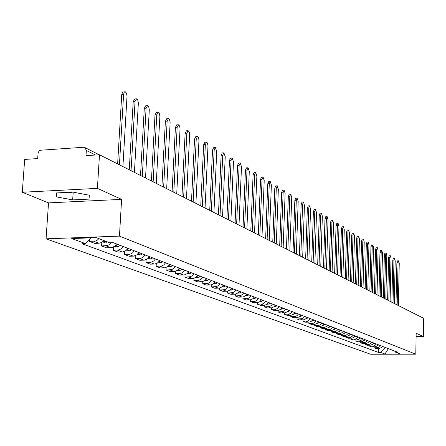 <?xml version="1.0" encoding="UTF-8"?>
<svg xmlns="http://www.w3.org/2000/svg" width="446" height="446" viewBox="0 0 446 446"><rect width="100%" height="100%" fill="white"/><g stroke="black" fill="none" stroke-linecap="round" stroke-linejoin="round"><path stroke-width="0.67" d="M97.412 188.379L22.3 192.259L48.519 202.885L46.066 238.827L370.615 354.236L415.783 354.185L119.456 236.118L121.607 199.373L97.412 188.379L99.486 154.773L423.7 318.316L423.371 336.535L416.174 333.268L415.783 354.185M22.3 192.259L24.658 159.406L37.654 158.603L38.139 152.749L39.042 151.105L40.207 150.252L83.502 147.275L84.913 147.581L99.213 154.79M416.112 336.579L423.371 336.535M95.494 155.018L86.323 150.425L85.989 155.609L99.486 154.773M86.323 150.425L84.913 147.581M98.94 238.643L97.334 240.115L95.455 241.03L89.54 241.453L94.686 243.377L98.99 243.226L101.716 242.49L104.035 240.595M89.691 239.039L89.54 241.453M111.249 242.702L109.599 244.425L107.586 245.501L101.593 245.958L106.566 247.82L112.71 247.301L114.884 246.008L116.562 243.973M101.805 242.44L101.593 245.958M123.152 246.51L121.49 248.528L119.333 249.805L113.239 250.312L118.051 252.113L122.711 251.94L125.856 250.663L127.902 248.338M113.435 246.984L113.239 250.312M134.274 250.791L132.64 252.776L130.516 254.03L124.501 254.521L129.15 256.26L133.75 256.104L136.855 254.844L138.873 252.564M124.679 251.371L124.501 254.521M145.034 254.939L143.422 256.885L141.326 258.117L135.394 258.596L139.893 260.28L144.432 260.124L147.498 258.892L149.482 256.651M135.562 255.603L135.394 258.596M155.448 258.948L153.859 260.865L151.796 262.075L145.937 262.538L150.296 264.166L154.773 264.021L157.399 263.084L159.752 260.603M146.093 259.695L145.937 262.538M165.533 262.828L163.966 264.718L161.931 265.905L156.145 266.357L160.37 267.935L164.791 267.795L167.774 266.608L169.703 264.433M156.29 263.647L156.145 266.357M175.3 266.591L173.762 268.447L171.749 269.618L166.04 270.053L170.132 271.581L174.498 271.452L177.441 270.287L179.342 268.146M166.174 267.472L166.04 270.053M184.767 270.237L183.25 272.066L181.266 273.214L175.629 273.638L179.599 275.121L184.343 274.937L186.813 273.85L188.686 271.748M175.752 271.174L175.629 273.638M193.949 273.772L192.455 275.572L190.492 276.704L184.928 277.117L188.781 278.555L193.469 278.376L195.9 277.306L197.751 275.238M185.045 274.758L184.928 277.117M202.858 277.206L201.38 278.973L199.451 280.088L193.949 280.489L197.69 281.883L202.322 281.71L204.725 280.662L206.548 278.627M194.06 278.232L193.949 280.489M211.504 280.534L210.049 282.279L208.143 283.372L202.713 283.762L206.336 285.122L210.913 284.955L213.288 283.924L215.089 281.917M202.813 281.599L202.713 283.762M219.906 283.767L218.468 285.485L216.583 286.566L211.214 286.945L214.743 288.261L219.265 288.099L221.606 287.085L223.385 285.106M211.309 284.866L211.214 286.945M228.062 286.912L226.64 288.601L224.784 289.666L219.482 290.034L222.905 291.316L227.376 291.16L229.69 290.162L231.441 288.211M219.571 288.038L219.482 290.034M235.99 289.961L234.59 291.634L232.751 292.676L227.51 293.033L230.844 294.282L235.259 294.131L237.545 293.15L239.273 291.227M227.594 291.115L227.51 293.033M243.694 292.933L242.312 294.577L240.5 295.609L235.321 295.954L238.56 297.164L242.925 297.025L245.183 296.055L246.894 294.159M235.399 294.104L235.321 295.954M251.193 295.815L249.827 297.437L248.037 298.458L242.919 298.798L246.069 299.974L250.384 299.84L252.62 298.887L254.304 297.014M242.992 297.014L242.919 298.798M258.49 298.625L257.141 300.225L255.368 301.228L250.312 301.557L253.378 302.706L257.643 302.578L259.851 301.635L261.518 299.796M250.379 299.84L250.312 301.557M265.587 301.362L264.261 302.94L262.51 303.927L257.504 304.25L260.492 305.365L264.712 305.242L266.892 304.317L268.537 302.494M257.571 302.589L257.504 304.25M272.506 304.021L271.19 305.582L269.462 306.553L264.511 306.87L267.422 307.957L271.592 307.835L273.749 306.92L275.377 305.131M264.573 305.259L264.511 306.87M279.241 306.619L277.942 308.153L276.23 309.111L271.341 309.418L274.173 310.483L278.298 310.366L280.428 309.463L282.034 307.695M271.397 307.863L271.341 309.418M285.802 309.145L284.52 310.661L282.831 311.609L277.992 311.905L280.751 312.941L284.832 312.83L286.94 311.944L288.529 310.193M278.048 310.399L277.992 311.905M292.197 311.609L290.931 313.103L289.259 314.04L284.47 314.33L287.168 315.339L291.205 315.233L293.29 314.358L294.856 312.629M284.526 312.869L284.47 314.33M298.435 314.012L297.181 315.489L295.531 316.409L290.792 316.693L293.423 317.675L297.415 317.574L299.478 316.71L301.028 315.01M290.842 315.277L290.792 316.693M304.518 316.353L303.28 317.814L301.647 318.717L296.958 319.002L299.522 319.96L303.475 319.86L305.516 319.007L307.049 317.329M297.008 317.624L296.958 319.002M310.455 318.639L309.229 320.077L307.612 320.975L302.979 321.248L305.477 322.185L309.39 322.09L311.403 321.248L312.919 319.587M303.024 319.91L302.979 321.248M316.242 320.869L315.032 322.291L313.438 323.177L308.849 323.445L311.291 324.359L315.16 324.264L317.156 323.434L318.656 321.795M308.894 322.146L308.849 323.445M321.9 323.043L320.702 324.454L319.119 325.324L314.581 325.586L316.967 326.478L320.797 326.388L322.77 325.574L324.253 323.952M314.62 324.32L314.581 325.586M327.42 325.173L326.238 326.561L324.671 327.425L320.178 327.682L322.508 328.551L326.299 328.462L328.25 327.659L329.717 326.059M320.217 326.45L320.178 327.682M332.816 327.247L331.646 328.624L330.096 329.477L325.647 329.722L327.922 330.575L331.673 330.492L333.608 329.694L335.058 328.111M325.686 328.524L325.647 329.722M338.085 329.276L336.925 330.637L335.392 331.478L330.988 331.724L333.212 332.554L336.931 332.476L338.843 331.685L340.276 330.124M331.027 330.553L330.988 331.724M343.236 331.261L342.088 332.605L340.571 333.435L336.212 333.675L338.386 334.489L342.065 334.411L343.961 333.63L345.377 332.086M334.037 331.701L336.251 332.532L336.212 333.675M348.27 333.201L347.133 334.528L345.633 335.347L341.318 335.582L343.442 336.379L347.083 336.301L348.962 335.537L350.366 334.009M341.346 334.467L341.318 335.582M353.193 335.097L352.072 336.407L350.584 337.221L346.308 337.449L348.387 338.224L351.994 338.157L353.851 337.393L355.239 335.888M346.336 336.362L346.308 337.449M358.004 336.953L356.895 338.246L355.423 339.049L351.192 339.272L353.226 340.036L356.8 339.963L358.634 339.216L360.011 337.722M351.219 338.213L351.192 339.272M362.715 338.765L361.617 340.047L360.162 340.839L355.969 341.062L357.954 341.803L361.494 341.736L363.317 340.995L364.677 339.517M355.992 340.019L355.969 341.062M367.326 340.538L366.238 341.809L364.795 342.589L360.641 342.807L362.587 343.537L366.094 343.47L367.9 342.74L369.243 341.279M360.669 341.792L360.641 342.807M371.836 342.277L370.76 343.532L369.333 344.306L365.218 344.518L367.119 345.232L370.598 345.171L372.382 344.446L373.715 343.002M365.241 343.526L365.218 344.518M376.251 343.978L375.186 345.215L373.77 345.985L369.695 346.191L371.563 346.893L375.002 346.832L376.77 346.118L378.091 344.686M369.717 345.221L369.695 346.191M380.577 345.644L379.524 346.871L378.119 347.629L374.082 347.83L375.906 348.516L379.317 348.46L381.074 347.752L382.378 346.336M374.105 346.882L374.082 347.83M90.789 237.857L85.437 243.605L71.734 238.554L96.347 237.651L109.677 242.758L113.1 242.641L397.943 352.329L395.786 352.334L400.146 354.001L384.954 354.024L380.444 352.357L385.277 347.451M85.437 243.605L82.075 243.722L378.308 352.362L380.444 352.357M46.066 238.827L119.456 236.118M48.519 202.885L121.607 199.373M89.033 199.117L89.351 195.231L72.86 192.098L56.213 192.945L56.352 196.876L72.676 199.908L89.033 199.117L89.272 195.22M378.398 348.51L378.308 352.362M394.543 351.019L395.786 352.334M388.371 348.644L384.954 354.024M68.963 192.298L73.122 193.085L77.013 192.889M73.122 193.085L72.676 199.908M56.614 192.928L56.352 196.876M122.906 166.587L127.026 96.046L126.536 93.353L125.359 91.837L124.228 92.233L123.598 94.413L121.741 94.558L122.65 92.099L124.78 91.804M92.105 237.807L94.496 237.718M123.598 94.413L119.433 164.836M121.741 94.558L117.627 163.922M134.413 172.39L138.355 102.998L137.725 99.999L136.537 98.817L135.043 101.426L133.209 101.571L134.709 98.962L136.203 98.845M103.277 241.386L104.598 240.812M102.725 241.849L104.007 242.334L107.363 241.871M135.043 101.426L131.057 170.701M133.209 101.571L129.273 169.798M145.524 177.999L149.304 109.716L148.696 106.778L147.548 105.624L146.098 108.205L144.292 108.339L145.742 105.763L147.236 105.646M115.129 245.791L117.666 244.397M114.494 246.326L115.614 246.75L118.173 246.666L120.331 245.423M146.098 108.205L142.291 176.365M144.292 108.339L140.523 175.473M156.273 183.417L159.891 116.216L159.306 113.334L158.196 112.208L156.791 114.761L155.013 114.89L156.418 112.336L157.901 112.23M126.597 250.028L128.916 248.729M125.867 250.652L126.842 251.02L129.362 250.942L131.492 249.721M156.791 114.761L153.14 181.84M155.013 114.89L151.4 180.959M166.67 188.664L170.132 122.505L169.569 119.673L168.499 118.575L167.138 121.1L165.382 121.223L166.743 118.697L168.22 118.597M136.866 254.833L140.189 255.073L142.285 253.88M167.138 121.1L163.637 187.13M140.189 255.073L137.686 254.12L139.793 252.915M165.382 121.223L161.915 186.266M176.727 193.737L180.05 128.587L179.643 126.146L178.656 124.791L177.151 127.238L175.417 127.355L176.739 124.858L178.21 124.757M147.509 258.886L150.664 259.076L152.733 257.899M177.151 127.238L173.795 192.254M148.418 258.072L150.319 256.974M175.417 127.355L172.095 191.401M186.467 198.648L189.656 134.486L189.26 132.088L188.128 130.711L186.846 133.181L185.135 133.293L186.417 130.823L187.883 130.723M157.806 262.8L160.811 262.95L162.851 261.796M186.846 133.181L183.629 197.216M158.804 261.902L160.515 260.899M185.135 133.293L181.951 196.368M195.905 203.409L198.966 140.2L198.582 137.842L197.483 136.493L196.246 138.94L194.551 139.052L195.8 136.604L197.26 136.509M167.785 266.596L170.64 266.708L172.652 265.571M196.246 138.94L193.157 202.021M168.85 265.615L170.389 264.701M194.551 139.052L191.496 201.185M205.054 208.026L207.992 145.736L207.496 143.11L206.559 142.101L205.355 144.521L203.683 144.627L204.892 142.207L206.342 142.118M177.452 270.276L180.167 270.348L182.152 269.233M205.355 144.521L202.389 206.676M178.59 269.217L179.955 268.386M203.683 144.627L200.75 205.851M213.929 212.502L216.739 151.506L215.357 147.542L214.186 149.94L212.536 150.04L213.712 147.643L215.156 147.554M186.824 273.844L189.405 273.877L191.367 272.779M214.186 149.94L211.337 211.192M188.022 272.707L189.238 271.96M212.536 150.04L209.72 210.378M222.537 216.84L225.236 156.713L223.898 152.822L222.76 155.191L221.132 155.292L222.27 152.917L223.708 152.833M195.911 277.3L198.37 277.3L200.31 276.225M222.76 155.191L220.023 215.574M197.171 276.091L198.241 275.427M221.132 155.292L218.423 214.766M230.889 221.054L233.487 161.77L232.188 157.945L231.078 160.292L229.473 160.387L230.582 158.04L232.009 157.956M204.736 280.657L207.072 280.629L208.984 279.564M231.078 160.292L228.452 219.828M206.041 279.38L206.977 278.789M229.473 160.387L226.869 219.031M239 225.146L241.498 166.681L240.238 162.924L239.162 165.249L237.573 165.338L238.655 163.013L240.071 162.929M213.3 283.912L215.524 283.857L217.414 282.809M239.162 165.249L236.636 223.953M214.654 282.574L215.463 282.056M237.573 165.338L235.07 223.167M246.883 229.121L249.286 171.454L248.06 167.757L247.012 170.06L245.445 170.143L246.493 167.847L247.904 167.768M221.617 287.079L223.73 286.99L225.598 285.958M247.012 170.06L244.586 227.962M223.011 285.674L223.702 285.234M245.445 170.143L243.037 227.181M254.543 232.99L256.857 176.092L255.664 172.457L254.644 174.737L253.094 174.821L254.12 172.541L255.513 172.468M229.701 290.151L231.714 290.039L233.553 289.025M254.644 174.737L252.308 231.859M231.134 288.69L231.714 288.317M253.094 174.821L250.78 231.089M261.992 236.742L264.216 180.602L263.062 177.029L262.064 179.286L260.531 179.364L261.529 177.112L262.917 177.04M237.562 293.139L239.469 293.005L241.292 292.002M262.064 179.286L259.817 235.65M239.023 291.628L239.496 291.316M260.531 179.364L258.306 234.886M269.239 240.4L271.374 184.99L270.254 181.477L269.284 183.707L267.767 183.785L268.737 181.555L270.12 181.483M245.211 296.038L247.017 295.888L248.812 294.901M269.284 183.707L267.121 239.335M246.694 294.483L247.073 294.232M267.767 183.785L265.626 238.577M276.286 243.956L278.343 189.266L277.256 185.804L276.308 188.017L274.814 188.089L275.756 185.876L277.122 185.809M252.653 298.859L254.359 298.692L256.132 297.722M276.308 188.017L274.229 242.914M254.153 297.259L254.437 297.069M274.814 188.089L272.751 242.172M283.149 247.413L285.133 193.425L284.069 190.018L283.149 192.209L281.666 192.276L282.591 190.091L283.946 190.024M259.895 301.602L261.507 301.424L263.263 300.465M283.149 192.209L281.142 246.404M281.666 192.276L279.681 245.668M289.828 250.786L291.74 197.472L290.703 194.121L289.811 196.29L288.345 196.357L289.242 194.188L290.586 194.127M266.953 304.272L268.464 304.083L270.204 303.135M289.811 196.29L287.876 249.799M288.345 196.357L286.432 249.074M296.339 254.069L298.179 201.419L297.17 198.119L296.295 200.265L294.845 200.332L295.72 198.186L297.058 198.124M273.822 306.87L275.249 306.67L276.96 305.739M296.295 200.265L294.432 253.111M294.845 200.332L293.005 252.386M302.678 257.27L304.451 205.266L303.47 202.01L302.617 204.14L301.184 204.201L302.037 202.077L303.364 202.016M280.523 309.401L283.55 308.275M302.617 204.14L300.827 256.333M301.184 204.201L299.411 255.619M308.861 260.386L310.567 209.012L309.613 205.807L308.783 207.92L307.361 207.981L308.197 205.868L309.513 205.812M287.051 311.86L289.967 310.75M308.783 207.92L307.054 259.472M307.361 207.981L305.649 258.769M314.887 263.424L316.532 212.67L315.601 209.514L314.787 211.599L313.387 211.66L314.201 209.57L315.506 209.514M293.418 314.263L296.228 313.159M314.787 211.599L313.125 262.538M313.387 211.66L311.737 261.835M320.763 266.39L322.352 216.238L321.443 213.127L320.652 215.195L319.264 215.251L320.061 213.182L321.354 213.127M299.623 316.599L302.332 315.512M320.652 215.195L319.046 265.526M319.264 215.251L317.675 264.829M326.5 269.284L328.033 219.716L327.147 216.65L326.372 218.702L325 218.752L325.775 216.706L327.057 216.65M305.683 318.879L308.292 317.808M326.372 218.702L324.822 268.436M325 218.752L323.462 267.751M332.097 272.105L333.575 223.117L332.71 220.09L331.952 222.119L330.592 222.175L331.35 220.14L332.627 220.09M311.598 321.103L314.107 320.044M331.952 222.119L330.458 271.279M330.592 222.175L329.115 270.605M337.561 274.864L338.982 226.434L338.14 223.446L337.405 225.464L336.061 225.514L336.797 223.496L338.062 223.452M317.374 323.272L319.782 322.229M337.405 225.464L335.961 274.056M336.061 225.514L334.634 273.387M342.896 277.557L344.273 229.673L343.448 226.73L342.723 228.726L341.396 228.77L342.115 226.774L343.37 226.73M323.015 325.385L325.324 324.365M342.723 228.726L341.335 276.765M341.396 228.77L340.019 276.102M348.109 280.183L349.435 232.834L348.627 229.93L347.925 231.909L346.609 231.959L347.317 229.98L348.56 229.935M328.524 327.453L330.737 326.45M347.925 231.909L346.587 279.413M346.609 231.959L345.276 278.756M353.199 282.753L354.481 235.928L353.695 233.063L353.003 235.025L351.699 235.07L352.39 233.107L353.628 233.063M333.909 329.466L336.028 328.485M353.003 235.025L351.71 282M351.699 235.07L350.417 281.348M358.177 285.262L359.415 238.95L358.645 236.124L357.971 238.069L356.677 238.114L357.358 236.168L358.578 236.124M339.172 331.434L341.201 330.48M357.971 238.069L356.722 284.526M356.677 238.114L355.44 283.885M363.044 287.715L364.231 241.905L363.484 239.117L362.821 241.041L361.544 241.085L362.208 239.156L363.423 239.117M344.318 333.352L346.252 332.426M362.821 241.041L361.622 287.001M361.544 241.085L360.351 286.36M367.799 290.117L368.948 244.798L368.218 242.039L367.571 243.951L366.305 243.995L366.952 242.083L368.156 242.044M349.352 335.23L351.197 334.327M367.571 243.951L366.406 289.415M366.305 243.995L365.151 288.779M372.455 292.464L373.564 247.625L372.845 244.904L372.215 246.8L370.96 246.839L371.59 244.943L372.789 244.904M354.275 337.059L356.031 336.189M372.215 246.8L371.094 291.779M370.96 246.839L369.845 291.149M377.004 294.761L378.074 250.39L377.372 247.703L376.753 249.582L375.515 249.621L376.134 247.742L377.322 247.703M359.097 338.848L360.758 338.012M376.753 249.582L375.671 294.087M375.515 249.621L374.439 293.468M381.458 297.008L382.495 253.099L381.804 250.446L381.202 252.308L379.97 252.341L380.577 250.479L381.754 250.446M363.813 340.599L365.385 339.791M381.202 252.308L380.154 296.35M379.97 252.341L378.933 295.731M385.818 299.205L386.816 255.748L386.141 253.127L385.55 254.973L384.335 255.006L384.926 253.161L386.097 253.127M368.429 342.305L369.912 341.536M385.55 254.973L384.541 298.564M384.335 255.006L383.331 297.95M390.088 301.357L391.047 258.345L390.389 255.753L389.81 257.582L388.605 257.621L389.185 255.787L390.345 255.753M389.81 257.582L388.84 300.727M372.951 343.978L374.345 343.242M388.605 257.621L387.635 300.125M394.264 303.464L395.195 260.888L394.548 258.323L393.98 260.141L392.787 260.174L393.355 258.357L394.504 258.323M393.98 260.141L393.043 302.851M377.377 345.611L378.687 344.914M392.787 260.174L391.856 302.249M398.356 305.532L399.254 263.374L398.624 260.843L398.066 262.644L396.884 262.677L397.442 260.877L398.579 260.843M398.066 262.644L397.163 304.925M381.709 347.211L382.941 346.553M396.884 262.677L395.981 304.334M374.372 346.882L372.516 346.185M369.963 345.221L368.067 344.507M365.452 343.526L363.518 342.796M360.847 341.792L358.868 341.045M356.142 340.019L354.124 339.261M351.337 338.207L349.268 337.432M346.419 336.356L344.306 335.565M341.391 334.467L339.228 333.653M330.988 330.553L328.724 329.7M325.602 328.524L323.289 327.654M320.094 326.45L317.725 325.558M314.452 324.326L312.022 323.411M308.671 322.151L306.185 321.215M302.75 319.921L300.203 318.962M296.685 317.641L294.07 316.654M290.463 315.3L287.787 314.291M284.085 312.897L281.337 311.86M277.54 310.433L274.725 309.373M270.828 307.907L267.935 306.82M263.937 305.315L260.966 304.194M256.863 302.65L253.813 301.502M249.593 299.913L246.46 298.736M242.128 297.103L238.905 295.888M234.451 294.215L231.134 292.966M226.557 291.244L223.145 289.961M218.434 288.183L214.927 286.867M210.077 285.039L206.465 283.678M201.469 281.8L197.751 280.4M192.605 278.466L188.775 277.022M183.473 275.026L179.526 273.537M174.057 271.48L169.987 269.947M164.345 267.829L160.142 266.245M154.322 264.054L149.984 262.421M143.974 260.157L139.498 258.474M133.287 256.138L128.654 254.393M122.237 251.979L117.454 250.173M110.814 247.675L105.864 245.813M98.99 243.226L93.866 241.297M378.693 348.51L376.876 347.824M106.594 242.245L103.829 241.186M106.789 242.156L104.024 241.096M118.173 246.666L115.497 245.646M118.363 246.577L115.687 245.556M129.362 250.942L126.776 249.95M129.546 250.853L126.965 249.866M140.373 254.989L137.87 254.036M150.664 259.076L148.317 258.178M150.843 258.998L148.423 258.072M160.811 262.95L158.603 262.109M160.989 262.872L158.709 262.003M170.64 266.708L168.571 265.916M170.812 266.63L168.672 265.81M180.167 270.348L178.227 269.607M180.34 270.27L178.328 269.501M189.405 273.877L187.588 273.181M189.578 273.799L187.688 273.08M198.37 277.3L196.669 276.654M198.542 277.228L196.77 276.548M207.072 280.629L205.478 280.016M207.239 280.551L205.578 279.915M215.524 283.857L214.035 283.288M215.691 283.784L214.13 283.188M223.73 286.99L222.342 286.46M223.898 286.917L222.437 286.36M231.714 290.039L230.415 289.543M231.875 289.967L230.51 289.448M239.469 293.005L238.264 292.543M239.63 292.933L238.354 292.448M247.017 295.888L245.891 295.458M247.173 295.815L245.986 295.363M254.359 298.692L253.317 298.29M254.515 298.625L253.406 298.201M261.507 301.424L260.542 301.05M261.663 301.357L260.631 300.961M268.464 304.083L267.572 303.737M268.62 304.016L267.661 303.648M275.249 306.67L274.424 306.357M275.399 306.608L274.513 306.268M281.855 309.195L281.097 308.905M282 309.128L281.181 308.816M288.294 311.654L287.598 311.392M288.439 311.592L287.687 311.302M294.572 314.051L293.936 313.811M294.717 313.99L294.025 313.728M300.693 316.392L300.119 316.175M300.838 316.331L300.203 316.086M306.67 318.673L306.151 318.477M306.815 318.617L306.235 318.394M312.501 320.903L312.033 320.724M312.646 320.841L312.116 320.641M318.193 323.077L317.781 322.915M318.332 323.021L317.859 322.837M323.757 325.201L323.383 325.062M323.891 325.145L323.467 324.978M329.187 327.275L328.864 327.152M329.321 327.219L328.942 327.074M334.494 329.304L334.21 329.198M334.628 329.248L334.288 329.12M339.813 331.227L339.517 331.116"/></g></svg>
